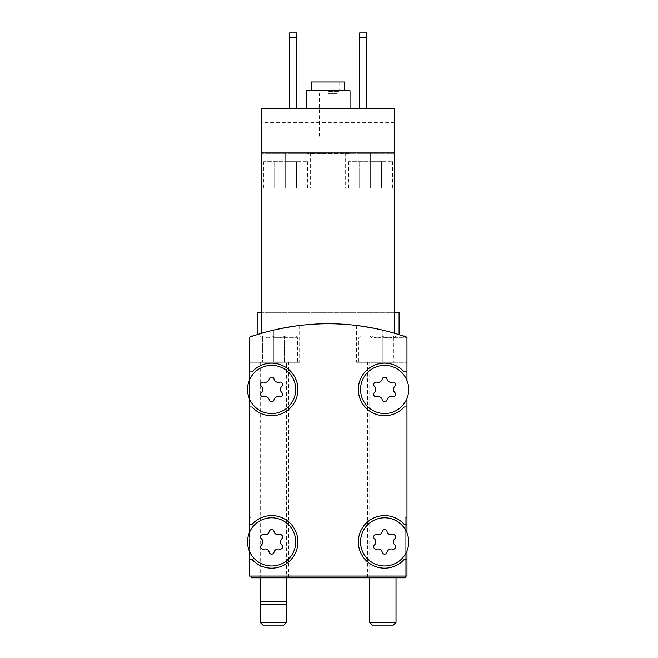 <?xml version="1.0" encoding="UTF-8"?>
<svg xmlns="http://www.w3.org/2000/svg" width="658" height="658" viewBox="0 0 658 658"><rect width="100%" height="100%" fill="white"/><g stroke="black" fill="none" stroke-linecap="round" stroke-linejoin="round"><path stroke-width="0.49" stroke-dasharray="3.29 2.47" d="M328.12 108.241L350.023 108.241L328.12 108.241M359.663 108.241L366.671 108.241L359.663 108.241L359.663 32.9L366.671 32.9L366.671 37.284L359.663 37.284M399.085 312.353L394.701 312.353L394.701 108.241L261.547 108.241L261.547 187.958L261.547 152.919L261.547 153.791L261.547 152.919L285.638 152.919L261.547 152.919L261.547 333.31A236.526 236.526 0 0 1 394.701 333.31A236.526 236.526 0 0 0 261.547 333.31L261.547 312.353L261.547 333.31M289.578 108.241L296.585 108.241L289.578 108.241L289.578 32.9L296.585 32.9L296.585 37.284L289.578 37.284M394.701 312.353L261.547 312.353L394.701 312.353L394.701 333.31M394.701 152.919L394.701 153.791L394.701 152.919L261.547 152.919L394.701 152.919M328.12 152.919L349.151 152.919L328.12 152.919M285.638 152.919L310.601 152.919L285.638 152.919L285.638 187.958L261.547 187.958L310.601 187.958L263.735 187.958L285.638 187.958L285.638 161.679L307.541 161.679L263.735 161.679L296.585 161.679L285.638 161.679L285.638 187.958L296.585 187.958L296.585 161.679L296.585 187.958L274.682 187.958L274.682 161.679L274.682 187.958L285.638 187.958L285.638 152.919M370.61 152.919L345.647 152.919L370.61 152.919L370.61 187.958L392.513 187.958L345.647 187.958L394.701 187.958L370.61 187.958L370.61 161.679L392.513 161.679L348.707 161.679L381.566 161.679L370.61 161.679L370.61 187.958L381.566 187.958L381.566 161.679L381.566 187.958L359.663 187.958L359.663 161.679L359.663 187.958L370.61 187.958L370.61 152.919M261.547 312.353L257.163 312.353M406.965 337.274A236.526 236.526 0 0 0 249.283 337.274L249.283 576.046L406.965 576.046L406.965 337.274A236.526 236.526 0 0 0 249.283 337.274L249.283 380.431A24.091 24.091 0 0 0 267.025 413.092A24.091 24.091 0 0 0 295.713 389.446A24.091 24.091 0 0 0 249.283 380.431L249.283 532.857A24.091 24.091 0 0 0 267.025 565.526A24.091 24.091 0 0 0 295.713 541.879A24.091 24.091 0 0 0 249.283 532.857L249.283 576.046L406.093 576.046L406.093 517.788L406.965 517.788L406.965 337.274A236.526 236.526 0 0 0 249.283 337.274L249.283 576.046L251.035 576.046L251.035 577.798L405.213 577.798L405.213 517.788L406.965 517.788L406.965 337.274A236.526 236.526 0 0 0 249.283 337.274A236.526 236.526 0 0 1 273.374 330.168A236.526 236.526 0 0 0 249.283 337.274L249.283 517.788L251.035 517.788L249.283 517.788L249.283 337.274A236.526 236.526 0 0 1 406.965 337.274A236.526 236.526 0 0 0 382.874 330.168A236.526 236.526 0 0 1 406.965 337.274L406.965 532.857A24.091 24.091 0 0 0 367.699 524.739A24.091 24.091 0 0 0 375.34 564.103A24.091 24.091 0 0 0 406.965 532.857L406.965 380.431A24.091 24.091 0 0 0 367.699 372.313A24.091 24.091 0 0 0 375.34 411.678A24.091 24.091 0 0 0 406.965 380.431L406.965 337.274M281.797 544.997A4.293 4.293 0 0 1 281.797 538.754A2.451 2.451 0 0 0 279.411 534.617A2.451 2.451 0 0 1 281.797 538.754A4.293 4.293 0 0 0 281.797 544.997A2.451 2.451 0 0 1 279.411 549.134A2.451 2.451 0 0 0 281.797 544.997A4.293 4.293 0 0 1 281.797 538.754A2.451 2.451 0 0 0 279.411 534.617A4.293 4.293 0 0 1 274.008 531.5A2.451 2.451 0 0 0 269.229 531.5A2.451 2.451 0 0 1 274.008 531.5A4.293 4.293 0 0 0 279.411 534.617A4.293 4.293 0 0 1 274.008 531.5A2.451 2.451 0 0 0 269.229 531.5A4.293 4.293 0 0 1 263.825 534.617A2.451 2.451 0 0 0 261.44 538.754A2.451 2.451 0 0 1 263.825 534.617A4.293 4.293 0 0 0 269.229 531.5A4.293 4.293 0 0 1 263.825 534.617A2.451 2.451 0 0 0 261.44 538.754A4.293 4.293 0 0 1 261.44 544.997A4.293 4.293 0 0 0 261.44 538.754A4.293 4.293 0 0 1 261.44 544.997A2.451 2.451 0 0 0 263.825 549.134A2.451 2.451 0 0 1 261.44 544.997A2.451 2.451 0 0 0 263.825 549.134A4.293 4.293 0 0 1 269.229 552.251A2.451 2.451 0 0 0 274.008 552.251A2.451 2.451 0 0 1 269.229 552.251A4.293 4.293 0 0 0 263.825 549.134A4.293 4.293 0 0 1 269.229 552.251A2.451 2.451 0 0 0 274.008 552.251A4.293 4.293 0 0 1 279.411 549.134A4.293 4.293 0 0 0 274.008 552.251A4.293 4.293 0 0 1 279.411 549.134A2.451 2.451 0 0 0 281.797 544.997M394.808 544.997A4.293 4.293 0 0 1 394.808 538.754A2.451 2.451 0 0 0 392.423 534.617A2.451 2.451 0 0 1 394.808 538.754A4.293 4.293 0 0 0 394.808 544.997A2.451 2.451 0 0 1 392.423 549.134A2.451 2.451 0 0 0 394.808 544.997A4.293 4.293 0 0 1 394.808 538.754A2.451 2.451 0 0 0 392.423 534.617A4.293 4.293 0 0 1 387.011 531.5A2.451 2.451 0 0 0 382.24 531.5A2.451 2.451 0 0 1 387.011 531.5A4.293 4.293 0 0 0 392.423 534.617A4.293 4.293 0 0 1 387.011 531.5A2.451 2.451 0 0 0 382.24 531.5A4.293 4.293 0 0 1 376.837 534.617A2.451 2.451 0 0 0 374.451 538.754A2.451 2.451 0 0 1 376.837 534.617A4.293 4.293 0 0 0 382.24 531.5A4.293 4.293 0 0 1 376.837 534.617A2.451 2.451 0 0 0 374.451 538.754A4.293 4.293 0 0 1 374.451 544.997A4.293 4.293 0 0 0 374.451 538.754A4.293 4.293 0 0 1 374.451 544.997A2.451 2.451 0 0 0 376.837 549.134A2.451 2.451 0 0 1 374.451 544.997A2.451 2.451 0 0 0 376.837 549.134A4.293 4.293 0 0 1 382.24 552.251A2.451 2.451 0 0 0 387.011 552.251A2.451 2.451 0 0 1 382.24 552.251A4.293 4.293 0 0 0 376.837 549.134A4.293 4.293 0 0 1 382.24 552.251A2.451 2.451 0 0 0 387.011 552.251A4.293 4.293 0 0 1 392.423 549.134A4.293 4.293 0 0 0 387.011 552.251A4.293 4.293 0 0 1 392.423 549.134A2.451 2.451 0 0 0 394.808 544.997M281.797 392.571A4.293 4.293 0 0 1 281.797 386.328A2.451 2.451 0 0 0 279.411 382.191A2.451 2.451 0 0 1 281.797 386.328A4.293 4.293 0 0 0 281.797 392.571A2.451 2.451 0 0 1 279.411 396.7A2.451 2.451 0 0 0 281.797 392.571A4.293 4.293 0 0 1 281.797 386.328A2.451 2.451 0 0 0 279.411 382.191A4.293 4.293 0 0 1 274.008 379.066A2.451 2.451 0 0 0 269.229 379.066A2.451 2.451 0 0 1 274.008 379.066A4.293 4.293 0 0 0 279.411 382.191A4.293 4.293 0 0 1 274.008 379.066A2.451 2.451 0 0 0 269.229 379.066A4.293 4.293 0 0 1 263.825 382.191A2.451 2.451 0 0 0 261.44 386.328A2.451 2.451 0 0 1 263.825 382.191A4.293 4.293 0 0 0 269.229 379.066A4.293 4.293 0 0 1 263.825 382.191A2.451 2.451 0 0 0 261.44 386.328A4.293 4.293 0 0 1 261.44 392.571A4.293 4.293 0 0 0 261.44 386.328A4.293 4.293 0 0 1 261.44 392.571A2.451 2.451 0 0 0 263.825 396.7A2.451 2.451 0 0 1 261.44 392.571A2.451 2.451 0 0 0 263.825 396.7A4.293 4.293 0 0 1 269.229 399.825A2.451 2.451 0 0 0 274.008 399.825A2.451 2.451 0 0 1 269.229 399.825A4.293 4.293 0 0 0 263.825 396.7A4.293 4.293 0 0 1 269.229 399.825A2.451 2.451 0 0 0 274.008 399.825A4.293 4.293 0 0 1 279.411 396.7A4.293 4.293 0 0 0 274.008 399.825A4.293 4.293 0 0 1 279.411 396.7A2.451 2.451 0 0 0 281.797 392.571M394.808 392.571A4.293 4.293 0 0 1 394.808 386.328A2.451 2.451 0 0 0 392.423 382.191A2.451 2.451 0 0 1 394.808 386.328A4.293 4.293 0 0 0 394.808 392.571A2.451 2.451 0 0 1 392.423 396.7A2.451 2.451 0 0 0 394.808 392.571A4.293 4.293 0 0 1 394.808 386.328A2.451 2.451 0 0 0 392.423 382.191A4.293 4.293 0 0 1 387.011 379.066A2.451 2.451 0 0 0 382.24 379.066A2.451 2.451 0 0 1 387.011 379.066A4.293 4.293 0 0 0 392.423 382.191A4.293 4.293 0 0 1 387.011 379.066A2.451 2.451 0 0 0 382.24 379.066A4.293 4.293 0 0 1 376.837 382.191A2.451 2.451 0 0 0 374.451 386.328A2.451 2.451 0 0 1 376.837 382.191A4.293 4.293 0 0 0 382.24 379.066A4.293 4.293 0 0 1 376.837 382.191A2.451 2.451 0 0 0 374.451 386.328A4.293 4.293 0 0 1 374.451 392.571A4.293 4.293 0 0 0 374.451 386.328A4.293 4.293 0 0 1 374.451 392.571A2.451 2.451 0 0 0 376.837 396.7A2.451 2.451 0 0 1 374.451 392.571A2.451 2.451 0 0 0 376.837 396.7A4.293 4.293 0 0 1 382.24 399.825A2.451 2.451 0 0 0 387.011 399.825A2.451 2.451 0 0 1 382.24 399.825A4.293 4.293 0 0 0 376.837 396.7A4.293 4.293 0 0 1 382.24 399.825A2.451 2.451 0 0 0 387.011 399.825A4.293 4.293 0 0 1 392.423 396.7A4.293 4.293 0 0 0 387.011 399.825A4.293 4.293 0 0 1 392.423 396.7A2.451 2.451 0 0 0 394.808 392.571M249.283 380.431L249.283 398.468A24.091 24.091 0 0 0 295.713 389.446A24.091 24.091 0 0 0 249.283 380.431A24.091 24.091 0 0 0 286.23 408.602A24.091 24.091 0 0 0 286.23 370.289A24.091 24.091 0 0 0 249.283 398.468M249.283 532.857L249.283 550.894A24.091 24.091 0 0 0 295.713 541.879A24.091 24.091 0 0 0 249.283 532.857A24.091 24.091 0 0 0 286.23 561.035A24.091 24.091 0 0 0 286.23 522.723A24.091 24.091 0 0 0 249.283 550.894M406.965 550.894L406.965 532.857A24.091 24.091 0 0 0 370.018 522.723A24.091 24.091 0 0 0 370.018 561.035A24.091 24.091 0 0 0 406.965 532.857A24.091 24.091 0 0 0 370.018 522.723A24.091 24.091 0 0 0 370.018 561.035A24.091 24.091 0 0 0 406.965 532.857M406.965 398.468L406.965 380.431A24.091 24.091 0 0 0 370.018 370.289A24.091 24.091 0 0 0 370.018 408.602A24.091 24.091 0 0 0 406.965 380.431A24.091 24.091 0 0 0 370.018 370.289A24.091 24.091 0 0 0 370.018 408.602A24.091 24.091 0 0 0 406.965 380.431M405.213 576.046L406.965 576.046L406.093 576.046L406.093 337.052A236.526 236.526 0 0 0 251.035 336.748L251.035 576.046L405.213 576.046L405.213 517.788L406.093 517.788L406.093 337.052A236.526 236.526 0 0 0 251.035 336.748L251.035 576.046M273.374 330.168L299.653 325.463L273.374 330.168L273.374 362.287L299.653 362.287L249.283 362.287L297.465 362.287L249.283 362.287L288.706 362.287L258.043 362.287L286.51 362.287L260.231 362.287L273.374 362.287L273.374 336.427C269.714 338.286 266.062 338.286 262.419 336.427C266.079 338.286 269.731 338.286 273.374 336.427C277.026 338.286 280.678 338.286 284.322 336.427C280.662 338.286 277.018 338.286 273.374 336.427L273.374 362.287L284.322 362.287L284.322 336.427C284.322 338.278 284.322 338.278 284.322 336.427C284.322 338.278 284.322 338.278 284.322 336.427L284.322 362.287L262.419 362.287L262.419 336.427C262.419 338.278 262.419 338.278 262.419 336.427C262.419 338.278 262.419 338.278 262.419 336.427L262.419 362.287L273.374 362.287L273.374 330.168M382.874 330.168L356.595 325.463L382.874 330.168L382.874 362.287L356.595 362.287L406.965 362.287L358.783 362.287L398.205 362.287L367.542 362.287L396.017 362.287L369.738 362.287L382.874 362.287L382.874 336.427C379.222 338.286 375.57 338.286 371.926 336.427C375.586 338.286 379.23 338.286 382.874 336.427C386.534 338.286 390.186 338.286 393.829 336.427C390.169 338.286 386.517 338.286 382.874 336.427L382.874 362.287L393.829 362.287L393.829 336.427C393.829 338.278 393.829 338.278 393.829 336.427C393.829 338.278 393.829 338.278 393.829 336.427L393.829 362.287L371.926 362.287L371.926 336.427C371.926 338.278 371.926 338.278 371.926 336.427C371.926 338.278 371.926 338.278 371.926 336.427L371.926 362.287L382.874 362.287L382.874 330.168M273.374 577.798L288.706 577.798L273.374 577.798M382.874 577.798L398.205 577.798L382.874 577.798M406.093 576.046L406.093 337.052A236.526 236.526 0 0 0 251.035 336.748A236.526 236.526 0 0 1 406.093 337.052L406.093 576.046M249.283 406.965L252.03 406.965A26.279 26.279 0 0 0 289.857 408.371A26.279 26.279 0 0 0 289.857 370.52A26.279 26.279 0 0 0 252.03 371.926L249.283 371.926L252.03 371.926A26.279 26.279 0 0 1 289.857 370.52A26.279 26.279 0 0 1 289.857 408.371A26.279 26.279 0 0 1 252.03 406.965A26.279 26.279 0 0 0 289.857 408.371A26.279 26.279 0 0 0 289.857 370.52A26.279 26.279 0 0 0 252.03 371.926L249.283 371.926M406.965 371.926L404.218 371.926A26.279 26.279 0 0 0 366.391 370.52A26.279 26.279 0 0 0 366.391 408.371A26.279 26.279 0 0 0 404.218 406.965L406.965 406.965L404.218 406.965A26.279 26.279 0 0 1 366.391 408.371A26.279 26.279 0 0 1 366.391 370.52A26.279 26.279 0 0 1 404.218 371.926A26.279 26.279 0 0 0 366.391 370.52A26.279 26.279 0 0 0 366.391 408.371A26.279 26.279 0 0 0 404.218 406.965L406.965 406.965M406.965 524.352L404.218 524.352A26.279 26.279 0 0 0 366.391 522.954A26.279 26.279 0 0 0 366.391 560.805A26.279 26.279 0 0 0 404.218 559.399L406.965 559.399L404.218 559.399A26.279 26.279 0 0 1 366.391 560.805A26.279 26.279 0 0 1 366.391 522.954A26.279 26.279 0 0 1 404.218 524.352A26.279 26.279 0 0 0 366.391 522.954A26.279 26.279 0 0 0 366.391 560.805A26.279 26.279 0 0 0 404.218 559.399L406.965 559.399M249.283 559.399L252.03 559.399A26.279 26.279 0 0 0 289.857 560.805A26.279 26.279 0 0 0 289.857 522.954A26.279 26.279 0 0 0 252.03 524.352L249.283 524.352L252.03 524.352A26.279 26.279 0 0 1 289.857 522.954A26.279 26.279 0 0 1 289.857 560.805A26.279 26.279 0 0 1 252.03 559.399A26.279 26.279 0 0 0 289.857 560.805A26.279 26.279 0 0 0 289.857 522.954A26.279 26.279 0 0 0 252.03 524.352L249.283 524.352M394.701 122.38L261.547 122.38M394.701 153.791L261.547 153.791L394.701 153.791M366.671 108.241L366.671 37.284M296.585 108.241L296.585 37.284M311.481 81.954L344.767 81.954M328.12 81.954L339.076 81.954L328.12 81.954M306.225 90.722L350.023 90.722M349.151 153.355L307.097 153.355L349.151 153.355L349.151 152.919M328.12 91.594L339.076 91.594L328.12 91.594M328.12 93.724L336.945 93.724L328.12 93.724M328.12 138.024L336.945 138.024L328.12 138.024M260.231 362.287L260.231 601.889L286.51 601.889L286.51 362.287M260.815 604.077L285.926 604.077M372.42 625.1L393.328 625.1M369.738 622.419L396.017 622.419M403.296 336.008L405.213 336.008M382.874 337.76L406.965 337.76L382.874 337.76M262.92 625.1L283.828 625.1M260.231 622.419L286.51 622.419M251.035 336.008L252.952 336.008M273.374 337.76L297.465 337.76L273.374 337.76M356.595 325.463L356.595 362.287M299.653 325.463L299.653 362.287M398.205 577.798L398.205 362.287M367.542 577.798L367.542 362.287M288.706 577.798L288.706 362.287M258.043 577.798L258.043 362.287M310.601 152.919L310.601 187.958M345.647 152.919L345.647 187.958M392.513 187.958L392.513 161.679M348.707 187.958L348.707 161.679M307.541 187.958L307.541 161.679M263.735 187.958L263.735 161.679M307.097 152.919L307.097 153.355M317.172 81.954L317.172 91.594L319.303 93.724L319.303 138.024M339.076 81.954L339.076 91.594L336.945 93.724L336.945 138.024M369.738 362.287L369.738 577.798M396.017 362.287L396.017 577.798M393.829 337.842L396.017 336.008M371.926 337.842L369.738 336.008M360.535 336.008L358.783 337.76L358.783 362.287M406.216 337.003L406.965 337.76L406.965 362.287M284.322 337.842L286.51 336.008M262.419 337.842L260.231 336.008M250.032 337.003L249.283 337.76L249.283 362.287M295.713 336.008L297.465 337.76L297.465 362.287"/><path stroke-width="0.99" d="M394.701 333.31C400.516 335.062 400.516 335.062 394.701 333.31C400.516 335.062 400.516 335.062 394.701 333.31L394.701 108.241L261.547 108.241L261.547 333.31C255.732 335.062 255.732 335.062 261.547 333.31C255.732 335.062 255.732 335.062 261.547 333.31M394.701 152.919L261.547 152.919M257.163 334.642L257.163 312.353L261.547 312.353M406.965 380.431L406.965 337.274A236.526 236.526 0 0 0 249.283 337.274L249.283 380.431M408.717 541.879A24.091 24.091 0 0 0 372.584 521.013A24.091 24.091 0 0 0 372.584 562.738A24.091 24.091 0 0 0 408.717 541.879M374.451 544.997A2.451 2.451 0 0 0 376.837 549.134A4.293 4.293 0 0 1 382.24 552.251A2.451 2.451 0 0 0 387.011 552.251A4.293 4.293 0 0 1 392.423 549.134A2.451 2.451 0 0 0 394.808 544.997A4.293 4.293 0 0 1 394.808 538.754A2.451 2.451 0 0 0 392.423 534.617A4.293 4.293 0 0 1 387.011 531.5A2.451 2.451 0 0 0 382.24 531.5A4.293 4.293 0 0 1 376.837 534.617A2.451 2.451 0 0 0 374.451 538.754A4.293 4.293 0 0 1 374.451 544.997M295.713 541.879A24.091 24.091 0 0 0 259.573 521.013A24.091 24.091 0 0 0 259.573 562.738A24.091 24.091 0 0 0 295.713 541.879M261.44 544.997A2.451 2.451 0 0 0 263.825 549.134A4.293 4.293 0 0 1 269.229 552.251A2.451 2.451 0 0 0 274.008 552.251A4.293 4.293 0 0 1 279.411 549.134A2.451 2.451 0 0 0 281.797 544.997A4.293 4.293 0 0 1 281.797 538.754A2.451 2.451 0 0 0 279.411 534.617A4.293 4.293 0 0 1 274.008 531.5A2.451 2.451 0 0 0 269.229 531.5A4.293 4.293 0 0 1 263.825 534.617A2.451 2.451 0 0 0 261.44 538.754A4.293 4.293 0 0 1 261.44 544.997M408.717 389.446A24.091 24.091 0 0 0 372.584 368.587A24.091 24.091 0 0 0 372.584 410.312A24.091 24.091 0 0 0 408.717 389.446M374.451 392.571A2.451 2.451 0 0 0 376.837 396.7A4.293 4.293 0 0 1 382.24 399.825A2.451 2.451 0 0 0 387.011 399.825A4.293 4.293 0 0 1 392.423 396.7A2.451 2.451 0 0 0 394.808 392.571A4.293 4.293 0 0 1 394.808 386.328A2.451 2.451 0 0 0 392.423 382.191A4.293 4.293 0 0 1 387.011 379.066A2.451 2.451 0 0 0 382.24 379.066A4.293 4.293 0 0 1 376.837 382.191A2.451 2.451 0 0 0 374.451 386.328A4.293 4.293 0 0 1 374.451 392.571M295.713 389.446A24.091 24.091 0 0 0 259.573 368.587A24.091 24.091 0 0 0 259.573 410.312A24.091 24.091 0 0 0 295.713 389.446M261.44 392.571A2.451 2.451 0 0 0 263.825 396.7A4.293 4.293 0 0 1 269.229 399.825A2.451 2.451 0 0 0 274.008 399.825A4.293 4.293 0 0 1 279.411 396.7A2.451 2.451 0 0 0 281.797 392.571A4.293 4.293 0 0 1 281.797 386.328A2.451 2.451 0 0 0 279.411 382.191A4.293 4.293 0 0 1 274.008 379.066A2.451 2.451 0 0 0 269.229 379.066A4.293 4.293 0 0 1 263.825 382.191A2.451 2.451 0 0 0 261.44 386.328A4.293 4.293 0 0 1 261.44 392.571M249.283 550.894L249.283 576.046L406.965 576.046L406.965 550.894M249.283 398.468L249.283 532.857M406.965 532.857L406.965 398.468M249.283 406.965L252.03 406.965A26.279 26.279 0 0 0 289.857 408.371A26.279 26.279 0 0 0 289.857 370.52A26.279 26.279 0 0 0 252.03 371.926L249.283 371.926M249.283 524.352L252.03 524.352A26.279 26.279 0 0 1 289.857 522.954A26.279 26.279 0 0 1 289.857 560.805A26.279 26.279 0 0 1 252.03 559.399L249.283 559.399M406.965 559.399L404.218 559.399A26.279 26.279 0 0 1 366.391 560.805A26.279 26.279 0 0 1 366.391 522.954A26.279 26.279 0 0 1 404.218 524.352L406.965 524.352M406.965 406.965L404.218 406.965A26.279 26.279 0 0 1 366.391 408.371A26.279 26.279 0 0 1 366.391 370.52A26.279 26.279 0 0 1 404.218 371.926L406.965 371.926M251.035 576.046L251.035 577.798L405.213 577.798L405.213 576.046M394.701 312.353L399.085 312.353L399.085 334.642M359.663 37.284L366.671 37.284L366.671 32.9L359.663 32.9L359.663 108.241M366.671 37.284L366.671 108.241M289.578 37.284L296.585 37.284L296.585 32.9L289.578 32.9L289.578 108.241M296.585 37.284L296.585 108.241M344.767 90.722L344.767 81.954L311.481 81.954L311.481 90.722M350.023 108.241L350.023 90.722L306.225 90.722L306.225 108.241M286.51 577.798L286.51 601.889L260.231 601.889L260.231 622.419L286.51 622.419L283.828 625.1L262.92 625.1L260.231 622.419M286.51 622.419L286.51 601.889L285.926 604.077L260.815 604.077L260.231 601.889L260.231 577.798M393.328 625.1L372.42 625.1L369.738 622.419L396.017 622.419L393.328 625.1M406.216 337.003L405.213 336.008L403.296 336.008M252.952 336.008L251.035 336.008L250.032 337.003M369.738 577.798L369.738 622.419M396.017 577.798L396.017 622.419"/></g></svg>
